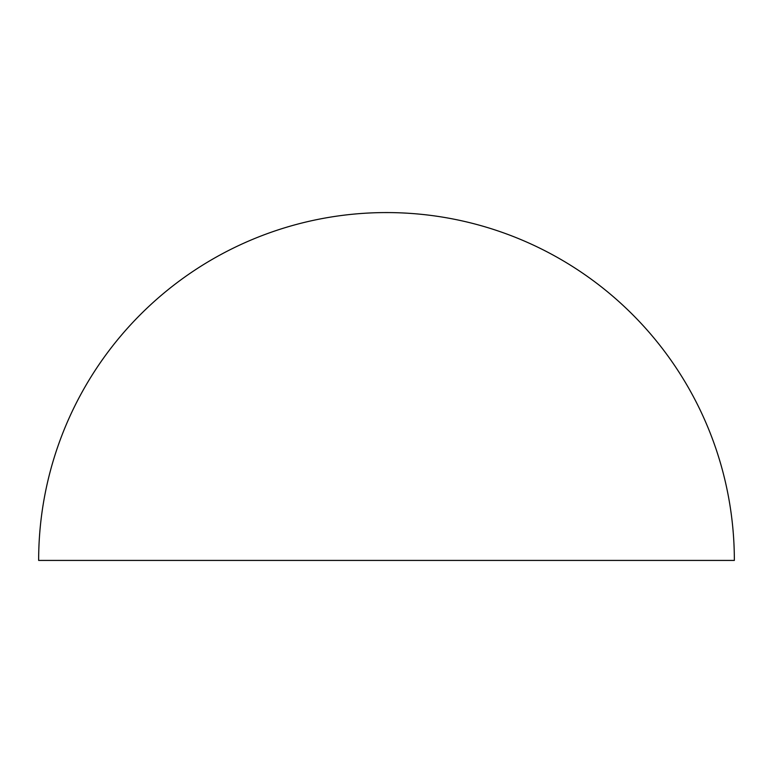 <?xml version="1.0" encoding="UTF-8"?>
<svg xmlns="http://www.w3.org/2000/svg" width="773" height="773" viewBox="0 0 773 773"><rect width="100%" height="100%" fill="white"/><g stroke="black" fill="none" stroke-linecap="round" stroke-linejoin="round"><path stroke-width="1.16" d="M734.35 560.425L38.65 560.425A347.85 347.85 0 0 1 386.5 212.575A347.85 347.85 0 0 1 734.35 560.425"/></g></svg>
